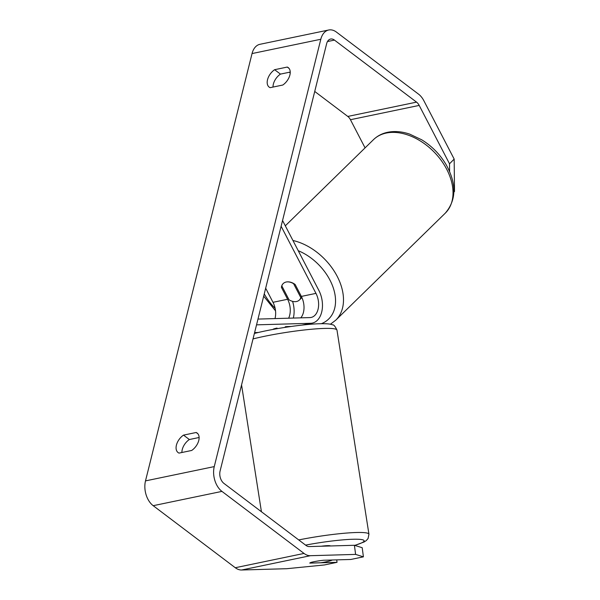 <?xml version="1.0" encoding="UTF-8"?>
<svg xmlns="http://www.w3.org/2000/svg" width="600" height="600" viewBox="0 0 600 600"><rect width="100%" height="100%" fill="white"/><g stroke="black" fill="none" stroke-linecap="round" stroke-linejoin="round"><path stroke-width="0.9" d="M449.603 171.547L449.528 163.8L419.197 105.413A9.232 6 78.3 0 0 416.55 102.135L334.462 40.095A9.232 6 78.3 0 0 330.593 39.045A9.232 6 78.3 0 0 326.64 43.672L220.095 471.007A9.232 6 78.3 0 0 223.935 483.405L306.022 545.445A9.232 6 78.3 0 0 309.202 546.577L354.413 545.28L362.212 547.717L363.405 556.845L355.605 554.4L354.413 545.28M290.228 72.075L280.455 74.108A11.543 7.05 -52.9 0 0 273.368 84.097A11.543 7.05 -52.9 0 0 273.022 87.067M181.905 452.498A11.543 7.05 127.1 0 1 182.257 449.528A11.543 7.05 127.1 0 1 189.345 439.53L199.118 437.498M179.032 453.097A11.543 7.05 127.1 0 1 178.058 452.543A11.543 7.05 127.1 0 1 176.422 445.118A11.543 7.05 127.1 0 1 183.51 435.12L196.163 432.495A11.543 7.05 127.1 0 1 197.138 433.05A11.543 7.05 127.1 0 1 191.678 450.465L179.032 453.097M267.532 79.688A11.543 7.05 -52.9 0 0 269.168 87.113A11.543 7.05 -52.9 0 0 270.142 87.668L282.788 85.035A11.543 7.05 -52.9 0 0 288.248 67.62A11.543 7.05 -52.9 0 0 287.272 67.065L274.62 69.698A11.543 7.05 -52.9 0 0 267.532 79.688M449.528 163.8L454.17 159.083L423.847 100.703A18.473 12 78.3 0 0 418.545 94.148L336.457 32.108A18.473 12 78.3 0 0 328.71 30A18.473 12 78.3 0 0 320.805 39.263L214.26 466.597A18.473 12 78.3 0 0 221.947 491.393L304.028 553.433A18.473 12 78.3 0 0 310.403 555.697L355.605 554.4M328.71 30L259.957 44.303A18.473 12 78.3 0 0 252.045 53.565L145.5 480.893A18.473 12 78.3 0 0 153.188 505.688L235.275 567.727A18.473 12 78.3 0 0 241.642 570L286.845 568.702L324.42 564.952L337.035 562.327L309.817 563.107A11.543 1.013 -7.5 0 1 309.78 563.048A11.543 1.013 -7.5 0 1 309.81 562.957M365.07 147.877L350.445 119.715A9.232 6 78.3 0 0 347.79 116.438L314.73 91.448M290.212 72.922L289.343 72.255M363.405 556.845L350.79 559.47L323.565 560.25A11.543 1.013 -7.5 0 0 311.13 562.38A11.543 1.26 -8.9 0 0 309.825 563.085L309.795 562.98M336.72 559.875L337.035 562.327M454.17 159.083L454.5 191.483L453.885 192.105M280.455 74.108L274.62 69.698M289.043 68.407L287.272 67.065M197.933 433.83L196.163 432.495M189.345 439.53L183.51 435.12M321.218 546.232A11.543 1.26 -8.9 0 1 330.457 545.963M332.295 560.002A11.543 1.26 -8.9 0 1 328.77 561.202A11.543 1.26 -8.9 0 1 320.625 562.778L309.825 563.085M288.645 318.195A16.163 10.5 78.3 0 0 287.603 299.272L281.407 287.34A11.543 8.055 44.6 0 1 283.103 283.665A11.543 8.055 44.6 0 1 286.252 282A11.543 8.055 44.6 0 1 295.155 284.475L301.358 296.415A16.163 10.5 -101.7 0 1 300.78 317.85M282.548 220.5L318.87 290.43A21.938 14.242 -101.7 0 1 312.308 323.093A21.938 14.242 -101.7 0 1 310.68 323.288L256.538 324.847M273.053 329.423A11.543 1.013 -7.5 0 1 273.038 329.385A11.543 1.013 -7.5 0 1 277.065 328.08M285.248 326.775A11.543 1.013 -7.5 0 1 286.822 326.595L291.225 326.468M258.337 332.498L254.603 332.603M293.325 318.06A21.938 14.242 78.3 0 0 292.575 301.343M281.115 226.267L315.968 293.377A16.163 10.5 -101.7 0 1 311.138 317.445A16.163 10.5 -101.7 0 1 309.93 317.587L257.97 319.08M265.673 288.21L272.993 302.31A16.163 10.5 -101.7 0 1 275.002 318.593M281.407 287.34L282.165 286.567M301.59 296.88L300.825 297.63A11.543 7.8 45.7 0 1 299.392 300.022A11.543 7.8 45.7 0 1 296.4 301.538A11.543 7.8 45.7 0 1 289.072 299.858L281.827 285.907A11.543 7.8 45.7 0 1 283.185 283.582M286.252 282A11.543 7.8 45.7 0 1 293.58 283.68L293.722 283.545M300.825 297.63L293.58 283.68M320.805 39.263L252.045 53.565M214.26 466.597L145.5 480.893M310.403 555.697L241.642 570M334.462 40.095L327.465 41.55M416.55 102.135L347.79 116.438M419.197 105.413L350.445 119.715M221.947 491.393L153.188 505.688M304.028 553.433L235.275 567.727M305.58 545.107A45.6 4.965 -8.9 0 1 356.048 539.22A45.6 4.965 -8.9 0 1 354.72 545.37M253.028 338.918A51.375 5.595 -8.9 0 1 306.945 329.692A51.375 5.595 -8.9 0 1 336.983 330.112L368.94 534.195A51.375 5.595 171.1 0 0 298.725 539.925M310.68 323.288L301.845 325.125M315.968 293.377L301.358 296.415M287.603 299.272L272.993 302.31M445.283 213.157A51.375 34.725 -134.3 0 0 441.188 160.38A51.375 34.725 -134.3 0 0 386.798 132.953A51.375 34.725 -134.3 0 0 373.47 139.672C377.52 135.773 382.455 133.267 388.26 132.165C395.077 130.935 402.24 131.595 409.732 134.137L421.725 139.8C431.94 146.123 440.092 154.455 446.205 164.805C456.735 183.99 456.42 200.108 445.283 213.157L335.752 320.19L330.375 324.255M292.935 240.495A51.375 34.725 45.7 0 1 336.78 275.543A51.375 34.725 45.7 0 1 335.752 320.19M321.353 323.707A45.6 30.825 -134.3 0 0 333.532 288.653A45.6 30.825 -134.3 0 0 298.237 250.71M264.255 293.873A45.6 30.825 -134.3 0 0 275.13 308.34M241.56 384.9L261.428 511.732M254.385 333.465L254.94 333.322C272.955 328.68 303.435 324.15 319.575 323.745C326.332 323.558 330.645 323.925 332.498 324.862C333.645 324.487 335.138 326.243 336.983 330.112M354.862 545.415L364.207 541.928L366.315 540.54L368.085 538.515L368.94 534.195M303.353 324.96L312.308 323.093M285.308 225.817L373.47 139.672M299.392 300.022L301.913 297.562M263.685 296.175L275.528 310.853"/></g></svg>

